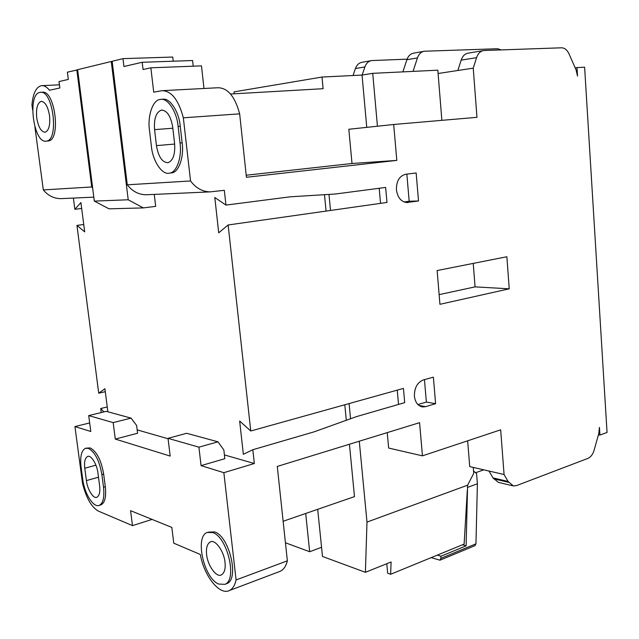 <?xml version="1.0" encoding="UTF-8"?>
<svg xmlns="http://www.w3.org/2000/svg" width="639" height="639" viewBox="0 0 639 639"><rect width="100%" height="100%" fill="white"/><g stroke="black" fill="none" stroke-linecap="round" stroke-linejoin="round"><path stroke-width="0.96" d="M105.307 486.702L103.518 487.214C104.572 497.278 103.143 503.332 99.237 505.369C93.406 508.005 84.404 493.516 82.703 479.17L81.065 466.869C79.939 456.581 81.425 450.391 85.514 448.306L88.358 448.37C94.884 451.861 99.388 460.583 101.865 474.537L103.654 474.034L105.307 486.702C106.362 496.751 104.924 502.797 101.002 504.842L100.483 504.994M86.025 448.179L90.139 447.907C96.681 451.382 101.186 460.096 103.654 474.034M212.699 532.567C227.46 536.936 237.636 580.188 224.856 584.334L218.706 584.054C203.833 578.383 194.552 536.448 207.268 532.439L212.699 532.567M208.098 532.159L214.64 531.912C229.417 536.265 239.585 579.461 226.781 583.615L225.966 583.918M39.834 92.423L40.225 92.351C53.069 89.444 59.371 140.572 46.343 141.099L46.28 141.115C33.643 144.007 26.958 94.308 39.834 92.423M40.856 92.328L42.15 92.256C55.018 89.348 61.296 140.428 48.244 140.955L47.605 141.003M36.75 117.983C35.904 108.47 37.397 102.927 41.215 101.353C45.153 101.785 47.925 106.561 49.53 115.683C50.337 125.172 48.86 130.691 45.097 132.241C41.136 131.842 38.356 127.089 36.75 117.983M408.161 202.475L407.107 202.555C401.188 201.94 397.626 197.691 396.412 189.799C396.316 181.085 399.431 175.901 405.741 174.255L416.149 172.977L418.513 200.989L406.316 202.523M425.67 406.652L422.643 406.931C417.994 406.045 415.246 402.474 414.407 396.22C414.328 387.865 417.315 382.441 423.377 379.925L433.378 377.162L435.614 403.696L425.67 406.652L418.912 405.43M206.629 554.572C205.934 548.078 207.148 543.869 210.279 541.952C214.968 538.837 224.065 551.161 225.016 562.328C225.679 568.758 224.489 572.935 221.429 574.844C216.573 578.023 207.603 565.603 206.629 554.572M160.149 99.492C152.809 99.82 147.321 116.202 149.494 130.308L151.379 146.195C152.633 161.012 162.298 175.501 169.551 173.105C176.548 172.786 182.131 157.114 180.014 142.976L178.113 126.45C176.939 111.689 167.434 97.4 160.397 99.452L160.149 99.492M473.251 467.413L473.723 473.347L467.612 485.185L466.111 545.85L440.91 556.242L440.878 558.358L439.983 560.179L431.165 557.631M483.739 469.833L475.568 472.764M386.795 563.718L387.673 573.215L390.621 574.285L391.1 561.985L365.404 572.312L366.986 522.079L359.286 441.214M467.301 490.417L464.122 544.109L390.621 574.285M193.226 66.192L192.595 60.529L142.193 62.279L143.056 69.539L150.86 67.814L201.477 65.873L203.985 88.478M142.193 62.279L123.918 66.52L122.968 58.644L172.738 57.047L173.209 61.2M317.695 509.323L322.495 556.465L365.404 572.312M467.612 485.185L366.986 522.079M353.047 75.522L355.412 68.565C356.802 64.835 359.094 62.726 362.305 62.247L370.86 60.729M407.099 59.163L371.81 60.561C368.591 61.04 366.283 63.173 364.885 66.943L362.145 75.059M501.319 49.898L497.541 48.74L424.52 51.224C421.245 51.711 418.896 53.94 417.459 57.917L413.026 71.384M402.874 71.872L406.891 59.731C408.321 55.801 410.669 53.588 413.928 53.101L423.553 51.392M439.129 294.643L475.065 286.871L473.243 263.404M417.906 404.559L426.365 402.067L424.448 379.63M404.04 201.972L409.168 201.237L406.851 174.12M482.948 50.673L468.411 53.109C465.056 53.572 462.628 55.92 461.142 60.154L457.82 70.498L438.098 73.509L441.869 120.34M598.423 434.8L599.917 435.063L607.05 432.459L584.613 67.207L576.985 67.598L577.512 76.041L576.035 69.787L569.053 53.948C567.16 49.914 564.644 47.869 561.497 47.805L483.891 50.513C480.52 50.976 478.084 53.356 476.582 57.654L473.235 68.141L457.82 70.498M377.433 126.218L372.729 73.333L437.835 70.186L438.098 73.509M161.579 99.388L162.514 99.333C169.559 97.28 179.08 111.545 180.246 126.29L182.139 142.793C184.248 156.906 178.648 172.57 171.635 172.889L170.493 173.009M387.234 432.619L388.648 448.051L422.451 455.847L500.672 429.823L504.067 474.513L469.729 466.598L467.652 440.806M504.067 474.513L508.069 481.455L493.012 477.9L489.011 471.047M599.917 435.063L599.438 427.387L598.791 433.506L594.15 450.128C592.856 454.385 590.771 457.141 587.88 458.403L516.568 485.584L513.421 485.959L508.069 481.455M493.012 477.9L498.364 482.365L512.454 485.736M234.233 93.789L234.026 91.872L322 77.047L362.041 75.075L372.729 73.333M362.041 75.075L366.762 127.361M230.511 94.005L323.11 88.701L322 77.047M163.233 90.626L217.691 87.759C227.604 87.679 234.928 96.369 239.657 113.838L183.345 117.808C178.513 99.692 171.308 90.658 161.739 90.706L153.727 92.192L150.86 67.814M156.459 145.628L154.574 129.629C153.831 118.606 156.124 112.097 161.451 110.1C167.067 110.459 170.813 116.146 172.706 127.185L174.607 143.583C175.294 154.342 173.081 160.716 167.945 162.713C162.226 162.458 158.392 156.763 156.459 145.628L174.655 144.055M32.653 110.076L31.95 104.844C33.004 93.326 36.175 86.936 41.463 85.674C44.139 85.386 46.807 86.92 49.475 90.267L59.842 87.966L59.012 81.568L68.325 79.412L67.391 72.183L77.646 69.851M344.804 404.767L346.306 420.27M350.539 418.753L349.078 403.576M398.528 404.431L397.25 390.133M380.548 203.362L379.199 188.273M330.523 210.455L328.981 194.408M324.492 194.687L326.074 211.086M122.968 58.644L112.152 61.28L127.281 184.807C132.417 191.388 138.735 194.711 146.235 194.767L147.385 194.719M154.255 194.408L155.684 206.373L143.336 207.907L109.029 208.833L94.324 201.109L128.215 199.775L111.266 61.496L112.176 61.464M143.336 207.907L128.215 199.775M94.324 201.109L77.623 69.691L111.266 61.496M136.618 425.454L137.593 433.25L115.292 439.073L113.175 422.603L131.067 418.122L136.618 425.454M217.979 441.821L223.842 449.96L224.832 458.69L201.069 465.631L198.905 447.164L217.979 441.821L186.708 433.29L168.033 438.322L170.182 456.07L115.292 439.073M131.067 418.122L106.21 411.34L88.701 415.598L90.794 431.485L74.939 426.58L82.543 483.467C86.177 497.981 91.489 507.214 98.486 511.16L132.489 525.625L130.58 510.689L171.835 527.407L173.76 543.182L200.319 554.476C203.929 575.739 219.536 595.684 229.345 590.54C232.612 588.974 234.864 585.444 236.087 579.948L287.358 560.818L277.286 466.43L419.567 422.675L422.451 455.847M283.141 521.264L354.485 496.615L349.429 444.249M86.417 480.6L84.771 468.235C84.044 461.901 84.979 457.987 87.583 456.494C90.85 454.505 97.04 464.178 97.959 473.1L99.612 485.704C100.323 491.894 99.412 495.728 96.888 497.23C93.558 499.283 87.351 489.49 86.417 480.6L98.494 477.205M103.518 487.214L101.865 474.537M321.561 547.296L309.667 551.729L305.706 513.468M285.433 542.775L309.667 551.729M439.928 304.316L437.132 270.553L506.871 256.742L509.227 288.82L439.928 304.316M475.065 286.871L509.227 288.82M426.365 402.067L435.614 403.696M409.168 201.237L418.513 200.989M473.235 68.141L476.974 117.32L393.688 124.485L348.838 129.27L352.009 163.496L246.207 175.23M393.688 124.485L396.811 160.397L352.009 163.496M183.345 117.808L190.55 180.957L127.281 184.807M190.55 180.957C195.909 188.146 202.515 191.78 210.367 191.86L224.329 190.31L225.958 205.087L290.234 196.812L335.339 194.016L385.644 187.435L386.978 202.451L228.139 224.976L218.73 232.82L214.8 197.499L225.958 205.087M403.449 388.408L404.703 402.642L356.538 416.596L314.037 431.868L252.82 449.72L243.355 454.305L239.649 421.021L250.768 430.998L403.449 388.408M279.171 571.697L280.233 571.298C283.636 569.684 286.016 566.194 287.358 560.818M396.811 160.397L246.43 177.275L239.657 113.838M92.679 188.17L91.72 186.971L76.824 69.883M73.397 198.074L74.851 209.296L80.913 202.571L84.691 231.869L76.944 225.399L98.725 393.201L105.283 391.683M98.725 393.201L104.908 388.72L107.879 411.796M152.106 519.411L132.489 525.625M198.905 447.164L168.033 438.322M113.175 422.603L88.701 415.598M250.768 430.998L228.139 224.976M224.401 454.92L254.338 463.507L252.82 449.72M254.338 463.507L223.85 472.684L201.069 465.631M236.087 579.948L223.85 472.684M34.905 126.945L43.316 189.919C48.093 195.694 53.956 198.601 60.913 198.641L61.983 198.593M91.72 186.971L43.316 189.919M74.851 209.296L81.672 208.474M83.741 224.513L76.944 225.399M107.256 406.955L100.714 408.529L101.234 412.546M103.949 411.891L100.714 408.529M137.169 429.879L168.081 438.753M89.668 422.938L74.939 426.58M473.531 470.911L476.59 473.691L477.397 483.763L467.476 487.421M462.54 544.755L466.111 545.85M477.397 483.763L475.959 543.829L474.937 545.674M437.364 555.091L440.91 556.242M576.985 67.598L575.18 67.854M355.412 68.565L364.885 66.943M417.459 57.917L406.891 59.731M461.142 60.154L476.582 57.654M178.113 126.45L180.246 126.29M182.139 142.793L180.014 142.976M508.572 482.325L493.516 478.763M154.574 129.629L172.826 128.231M84.771 468.235L95.938 465.176M440.878 558.358L475.959 543.829M224.856 584.334L226.781 583.615M46.343 141.099L48.244 140.955M41.215 101.353L41.647 101.329M421.652 406.755L422.643 406.931M210.279 541.952L210.814 541.768M169.567 173.105L171.635 172.889M146.235 194.767L210.367 191.86M161.451 110.1L162.202 110.052M229.345 590.54L280.233 571.298M99.237 505.369L101.002 504.842M42.278 85.634L59.435 84.843M60.913 198.641L93.821 197.147M439.983 560.179L475.041 545.626"/></g></svg>
